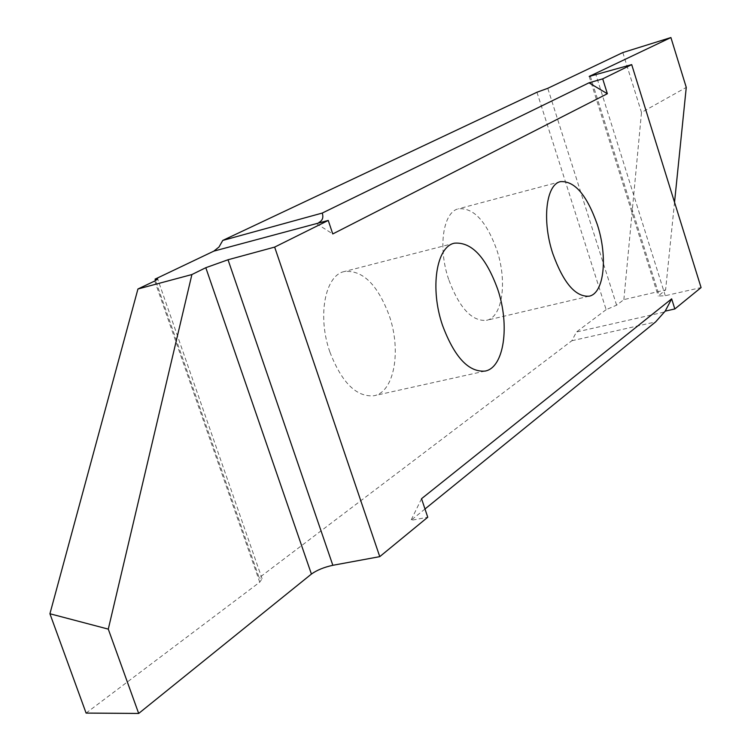 <?xml version="1.0" encoding="UTF-8"?>
<svg xmlns="http://www.w3.org/2000/svg" width="751" height="751" viewBox="0 0 751 751"><rect width="100%" height="100%" fill="white"/><g stroke="black" fill="none" stroke-linecap="round" stroke-linejoin="round"><path stroke-width="0.56" stroke-dasharray="3.75 2.82" d="M329.858 351.937C317.175 316.124 325.061 275.241 344.352 271.533C362.602 269.797 377.575 284.507 389.271 315.673C401.569 350.82 394.266 392.078 374.036 395.73C356.518 397.354 341.789 382.757 329.858 351.937M448.657 279.419C437.711 247.445 443.052 211.838 458.523 208.787C473.618 207.558 486.395 221.292 496.843 250.008C507.469 281.428 502.579 317.288 486.479 320.33C471.9 321.559 459.293 307.919 448.657 279.419M536.965 92.242L606.151 309.656L616.609 305.178L623.874 299.602L665.593 289.914L658.242 296.063L665.283 295.706L701.077 287.577M623.874 299.602L641.495 112.462L686.264 87.407M674.539 202.282L665.593 289.914M606.151 309.656L576.468 331.989L571.84 340.747L259.161 577.772L155.579 280.602M86.093 713.084L259.733 582.166L262.08 578.73L259.161 577.772M571.84 340.747L655.614 321.916M424.991 508.99L410.957 520.377L427.751 517.242M421.536 498.702L410.957 520.377M316.546 223.638L332.768 233.946M622.823 52.551L641.495 112.462M663.931 312.153L576.468 331.989M154.753 281.005L259.733 582.166M616.609 305.178L547.779 88.308M590.361 76.386L659.021 294.89M665.283 295.706L596.003 74.95M454.468 243.183L344.352 271.533M560.499 181.639L458.523 208.787M589.15 296.185L486.479 320.33M485.108 371.078L374.036 395.73M262.08 578.73L157.701 279.1M589.206 76.442L658.242 296.063"/><path stroke-width="1.13" d="M442.499 325.296C429.76 288.29 436.35 246.544 454.468 243.183C471.628 241.813 486.057 257.208 497.744 289.37C510.07 325.605 504.09 367.718 485.108 371.078C468.624 372.412 454.421 357.147 442.499 325.296M552.783 253.566C541.809 220.634 546.052 184.38 560.499 181.639C574.628 180.738 586.897 195.053 597.317 224.605C607.963 256.908 604.179 293.416 589.15 296.185C575.519 297.133 563.391 282.93 552.783 253.566M602.706 78.855L588.981 82.826L607.362 93.725L602.706 78.855L631.694 64.614L701.077 287.577L674.83 308.961L671.657 298.851L421.536 498.702L427.751 517.242L379.762 556.641L332.843 565.296C324.094 567.193 316.95 570.112 311.421 574.064L138.682 713.45L86.093 713.084L49.923 613.755L108.285 629.122L191.899 274.547L205.802 267.703L228.022 259.762L274.65 247.098L328.243 220.447L213.847 251.125L219.01 247.013L222.765 240.423L536.965 92.242L547.779 88.308L622.823 52.551L670.906 37.55L686.264 87.407L674.539 202.282M607.362 93.725L332.768 233.946L328.243 220.447M274.65 247.098L379.762 556.641M631.694 64.614L589.206 76.442L670.906 37.55M588.981 82.826L322.245 213.068L222.765 240.423M213.847 251.125L155.072 279.137L155.579 280.602M671.657 298.851L665.189 311.149L674.83 308.961M665.189 311.149L655.614 321.916L424.991 508.99M155.072 279.137L157.682 279.025L154.753 281.005L137.94 288.994L191.899 274.547M137.94 288.994L49.923 613.755M322.245 213.068C323.643 217.461 322.526 220.597 318.893 222.474M138.682 713.45L108.285 629.122M311.421 574.064L205.802 267.703M228.022 259.762L332.843 565.296M590.173 75.785L590.361 76.386"/></g></svg>
